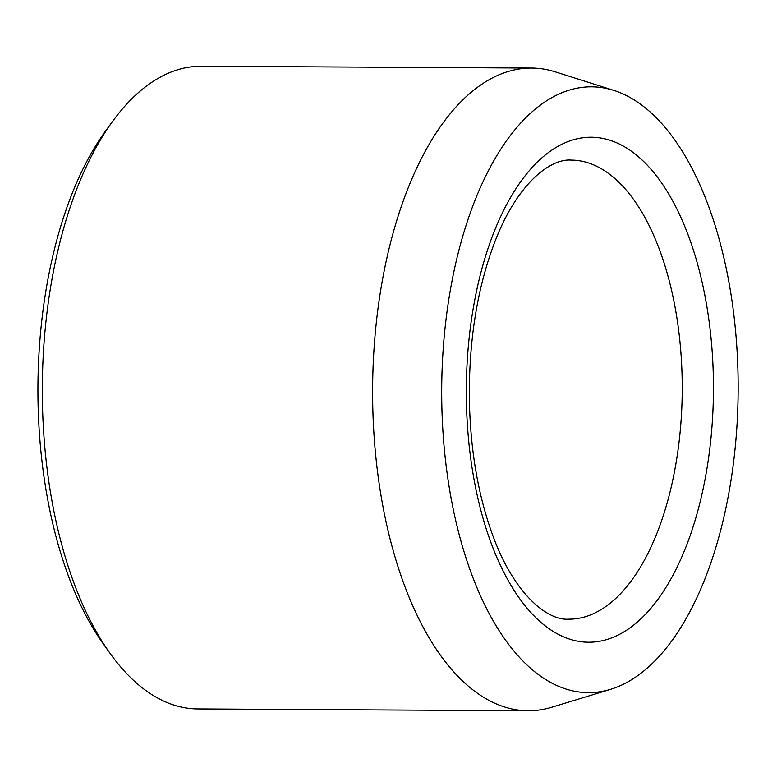<?xml version="1.0" encoding="UTF-8"?>
<svg xmlns="http://www.w3.org/2000/svg" width="777" height="777" viewBox="0 0 777 777"><rect width="100%" height="100%" fill="white"/><g stroke="black" fill="none" stroke-linecap="round" stroke-linejoin="round"><path stroke-width="1.17" d="M443.91 339.986A302.904 148.232 -89.7 0 1 613.869 90.423A302.904 148.232 -89.7 0 1 738.15 390.569A302.904 148.232 -89.7 0 1 610.547 689.325A302.904 148.232 -89.7 0 1 443.91 339.986M610.547 689.325L551.748 707.245A321.357 157.265 -89.7 0 1 528.078 710.761L197.805 708.935A321.357 157.265 -89.7 0 1 109.858 653.068L103.05 643.531A309.877 151.651 -89.7 0 1 40.2 336.616A309.877 151.651 -89.7 0 1 105.905 130.575L112.811 121.115A321.357 157.265 -89.7 0 1 201.369 66.239L531.653 68.065A321.357 157.265 -89.7 0 1 555.273 71.853L613.869 90.423M109.858 653.068A321.357 157.265 -89.7 0 1 44.677 334.79A321.357 157.265 -89.7 0 1 112.811 121.115M528.078 710.761A321.357 157.265 -89.7 0 1 374.961 336.626A321.357 157.265 -89.7 0 1 531.653 68.065M611.266 140.695A252.496 123.562 90.3 0 0 473.834 478.36A252.496 123.562 90.3 0 0 684.644 550.203A252.496 123.562 90.3 0 0 611.266 140.695M589.316 163.219A229.536 112.335 90.3 0 0 571.173 160.101C549.776 158.401 517.307 184.402 495.775 239.471C478.02 284.751 469.201 336.888 469.298 395.901C470.017 449.019 478.078 496.173 493.482 537.344C514.374 593.667 546.998 620.697 568.628 619.172A229.536 112.335 90.3 0 0 681.759 408.867A229.536 112.335 90.3 0 0 589.316 163.219"/></g></svg>
